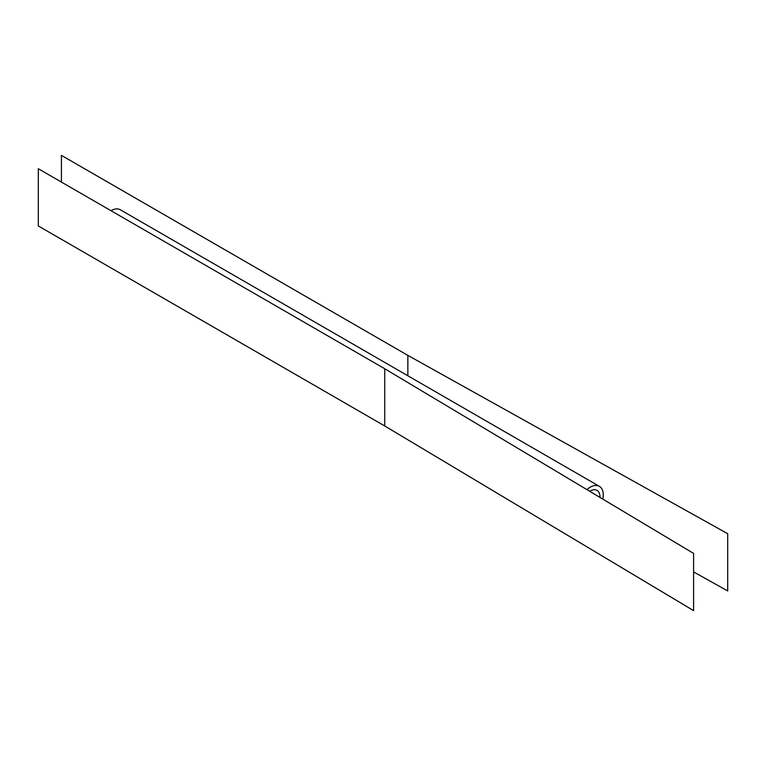 <?xml version="1.0" encoding="UTF-8"?>
<svg xmlns="http://www.w3.org/2000/svg" width="766" height="766" viewBox="0 0 766 766"><rect width="100%" height="100%" fill="white"/><g stroke="black" fill="none" stroke-linecap="round" stroke-linejoin="round"><path stroke-width="1.15" d="M586.852 489.579A18.69 10.791 -60 0 1 590.05 487.281A18.69 10.791 -60 0 1 599.395 486.353A18.69 10.791 -60 0 1 602.813 499.126M589.715 491.293A14.018 8.091 -60 0 1 590.05 491.092A14.018 8.091 -60 0 1 597.059 490.403A14.018 8.091 -60 0 1 599.95 497.412M110.984 210.698A18.69 10.791 -60 0 1 120.329 209.769L599.395 486.353M384.733 425.963L38.3 225.951L38.3 168.731L384.733 368.743L693.594 553.397L693.594 610.626L384.733 425.963L384.733 368.743M693.594 571.924L727.7 590.931L727.7 533.711L407.857 355.386L61.424 155.374L61.424 182.078M407.857 375.771L407.857 355.386"/></g></svg>
